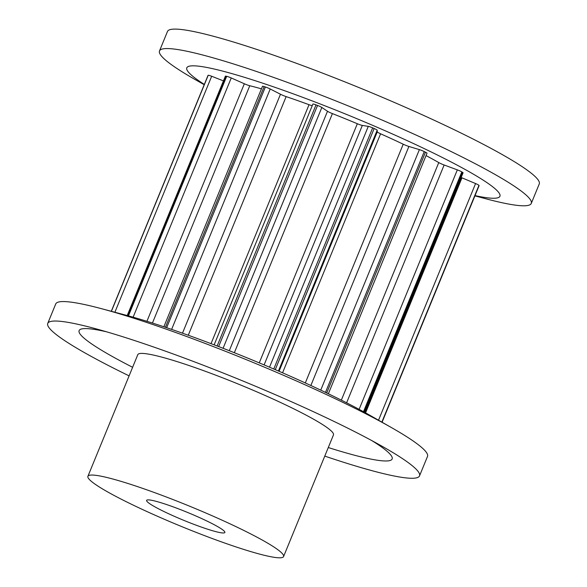 <?xml version="1.0" encoding="UTF-8"?>
<svg xmlns="http://www.w3.org/2000/svg" width="587" height="587" viewBox="0 0 587 587"><rect width="100%" height="100%" fill="white"/><g stroke="black" fill="none" stroke-linecap="round" stroke-linejoin="round"><path stroke-width="0.88" d="M178.088 508.694A42.301 4.373 22.3 0 1 224.88 532.475A42.301 4.373 22.3 0 1 193.394 524.154A42.301 4.373 22.3 0 1 146.611 500.373A42.301 4.373 22.3 0 1 178.088 508.694M474.92 195.867L485.809 198.766A200.915 20.765 -157.7 0 0 531.272 203.418L539.255 183.958A200.915 20.765 -157.7 0 0 317.017 71.005A200.915 20.765 -157.7 0 0 167.478 31.478L159.495 50.944A200.915 20.765 -157.7 0 0 195.133 79.553L204.195 84.711M531.272 203.418A200.915 20.765 -157.7 0 0 309.033 90.464A200.915 20.765 -157.7 0 0 159.495 50.944M475.022 195.603A169.188 17.485 -157.7 0 0 472.953 173.906A169.188 17.485 -157.7 0 0 312.783 101.125A169.188 17.485 -157.7 0 0 204.313 84.418M283.58 556.549L333.467 434.908A105.741 10.926 -157.7 0 0 216.5 375.46A105.741 10.926 -157.7 0 0 137.798 354.658L87.911 476.299A105.741 10.926 -157.7 0 0 204.87 535.748A105.741 10.926 -157.7 0 0 283.58 556.549A105.741 10.926 -157.7 0 0 166.613 497.101A105.741 10.926 -157.7 0 0 87.911 476.299M129.103 375.863A200.915 20.765 22.3 0 1 47.745 323.415A200.915 20.765 22.3 0 1 93.208 328.067A200.915 20.765 22.3 0 1 197.291 362.935A200.915 20.765 22.3 0 1 383.883 447.279A200.915 20.765 22.3 0 1 419.522 475.888A200.915 20.765 22.3 0 1 324.772 456.114M47.745 323.415L55.728 303.949A200.915 20.765 22.3 0 1 101.191 308.601A200.915 20.765 22.3 0 1 205.274 343.476A200.915 20.765 22.3 0 1 391.867 427.82A200.915 20.765 22.3 0 1 427.505 456.429L419.522 475.888M132.618 367.286A169.188 17.485 22.3 0 1 106.57 331.809M101.191 308.601L125.361 315.043A169.188 17.485 22.3 0 1 213.008 344.408A169.188 17.485 22.3 0 1 370.14 415.435L391.867 427.82M312.9 104.06L214.145 344.84L312.9 104.06A4.226 0.44 22.3 0 1 316.026 104.882A147.088 15.203 22.3 0 1 316.782 105.168A147.088 15.203 22.3 0 1 317.53 105.455A4.226 0.44 22.3 0 1 321.845 107.472L327.495 111.266A5.29 0.543 -157.7 0 0 332.418 113.607A125.941 13.017 22.3 0 1 357.329 123.74A5.29 0.543 -157.7 0 0 362.326 125.435L368.291 126.359A4.226 0.44 22.3 0 1 372.664 127.871A147.088 15.203 22.3 0 1 374.161 128.516A4.226 0.44 22.3 0 1 377.192 130.204L377.258 131.884A5.29 0.543 -157.7 0 0 380.589 133.792A125.941 13.017 22.3 0 1 403.225 144.211A5.29 0.543 -157.7 0 0 408.897 146.457L419.382 149.634A4.226 0.44 22.3 0 1 424.24 151.578A147.088 15.203 22.3 0 1 425.472 152.187A4.226 0.44 22.3 0 1 427.02 153.214L328.368 393.767M208.025 75.385L111.281 311.293L208.011 75.415A4.226 0.44 22.3 0 1 208.011 75.415A4.226 0.44 22.3 0 1 208.025 75.385A147.088 15.203 22.3 0 1 208.209 75.275A4.226 0.44 22.3 0 1 211.672 76.266L223.449 80.881M127.21 315.535L225.386 76.156A4.226 0.44 22.3 0 1 225.922 76.156A147.088 15.203 22.3 0 1 226.699 76.317A4.226 0.44 22.3 0 1 231.249 77.954L244.339 83.758A5.29 0.543 -157.7 0 0 249.761 85.746A125.941 13.017 22.3 0 1 261.435 88.85M163.861 326.768L262.484 86.289A4.226 0.44 22.3 0 1 264.121 86.59A147.088 15.203 22.3 0 1 265.375 86.993A4.226 0.44 22.3 0 1 270.225 88.989L280.476 94.243A5.29 0.543 -157.7 0 0 286.14 96.613A125.941 13.017 22.3 0 1 309.033 104.699A5.29 0.543 -157.7 0 0 312.262 105.616M426.045 155.606A125.941 13.017 22.3 0 1 438.768 162.584A5.29 0.543 -157.7 0 0 444.139 164.991L457.332 169.87A4.226 0.44 22.3 0 1 461.837 171.91A147.088 15.203 22.3 0 1 462.585 172.38A4.226 0.44 22.3 0 1 463.07 172.82L364.798 412.441M461.162 177.479A5.29 0.543 -157.7 0 0 461.962 177.824L475.58 183.562A4.226 0.44 22.3 0 1 478.948 185.353A147.088 15.203 22.3 0 1 479.095 185.595A4.226 0.44 22.3 0 1 479.102 185.661A4.226 0.44 22.3 0 1 479.051 185.697M371.747 440.566A169.188 17.485 22.3 0 1 328.287 447.536M317.53 105.455L218.643 346.565M208.209 75.275L111.398 311.323M225.922 76.156L127.687 315.667M211.672 76.266L114.883 312.247M226.699 76.317L128.45 315.879M264.121 86.59L165.402 327.282M249.761 85.746L152.437 323.041M244.339 83.758L146.919 321.302M231.249 77.954L133.132 317.185M265.375 86.993L166.649 327.7M316.026 104.882L217.139 345.992M309.033 104.699L211.027 343.652M286.14 96.613L188.273 335.243M280.476 94.243L182.484 333.181M270.225 88.989L171.624 329.395M372.664 127.871L273.769 369.003M368.291 126.359L269.521 367.191M362.326 125.435L264.113 364.909M357.329 123.74L259.256 362.869M332.418 113.607L234.352 352.721M327.495 111.266L229.29 350.718M321.845 107.472L223.082 348.289M374.161 128.516L275.266 369.649M424.24 151.578L325.484 392.38M419.382 149.634L320.751 390.128M408.897 146.457L310.861 385.505M403.225 144.211L305.306 382.951M380.589 133.792L282.56 372.811M377.258 131.884L279.067 371.292M377.192 130.204L278.429 371.013M425.472 152.187L326.717 392.974M461.837 171.91L363.485 411.714M457.332 169.87L359.119 409.344M444.139 164.991L346.609 402.807M438.768 162.584L341.341 400.143M462.585 172.38L364.256 412.14M478.948 185.353L381.851 422.104M475.58 183.562L378.527 420.211M461.962 177.824L365.569 412.866M479.095 185.595L382.042 422.222M479.102 185.661L382.078 422.236"/></g></svg>

